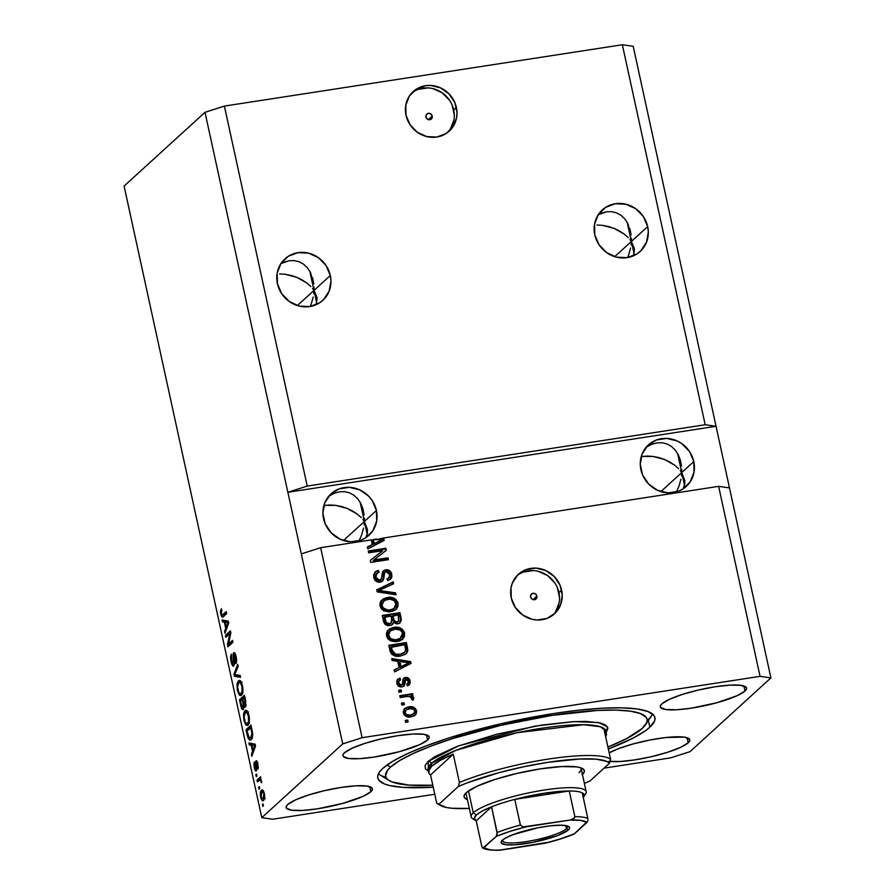 <?xml version="1.0" encoding="UTF-8"?>
<svg xmlns="http://www.w3.org/2000/svg" width="895" height="895" viewBox="0 0 895 895"><rect width="100%" height="100%" fill="white"/><g stroke="black" fill="none" stroke-linecap="round" stroke-linejoin="round"><path stroke-width="1.34" d="M432.24 116.037L428.313 119.617L432.24 116.037L431.815 118.453L429.79 119.729L427.362 119.136L425.942 117.01A3.345 3.121 -132.4 0 1 430.014 113.486A3.345 3.121 -132.4 0 1 431.345 118.99A3.345 3.121 -132.4 0 1 425.942 117.01L426.367 114.594L428.392 113.318L430.819 113.911L432.24 116.037M447.836 132.326A26.761 24.982 47.6 0 0 453.687 109.94L456.394 107.489A26.761 24.982 -132.4 0 1 449.234 131.14A26.761 24.982 -132.4 0 1 423.838 135.693A26.761 24.982 -132.4 0 1 406.017 115.254L405.793 105.129L409.429 95.955L416.388 89.131L425.606 85.696L430.629 85.428L440.541 87.867L449.033 93.874L454.817 102.556L456.998 112.569L456.618 117.603L452.971 126.777L446.012 133.601L436.805 137.047L426.736 136.577L417.35 132.27L410.078 124.785L406.017 115.254A26.761 24.982 -132.4 0 1 413.177 91.592A26.761 24.982 -132.4 0 1 438.561 87.05A26.761 24.982 -132.4 0 1 456.394 107.489L453.687 109.94A26.761 24.982 47.6 0 0 411.879 92.879M536.899 596.025L532.972 599.605L536.899 596.025L536.463 598.431L534.449 599.717L532.01 599.124L530.601 596.999A3.345 3.121 -132.4 0 1 534.662 593.474A3.345 3.121 -132.4 0 1 536.004 598.979A3.345 3.121 -132.4 0 1 530.601 596.999L531.026 594.582L533.051 593.296L535.478 593.9L536.899 596.025M553.076 614.999A26.761 24.982 47.6 0 0 558.939 592.624L561.635 590.163A26.761 24.982 -132.4 0 1 554.475 613.825A26.761 24.982 -132.4 0 1 529.079 618.378A26.761 24.982 -132.4 0 1 511.258 597.938L511.034 587.814L512.387 583.014L517.791 574.858L526.036 569.623L535.87 568.112L545.782 570.551L554.273 576.559L560.057 585.229L562.239 595.253L560.494 605.087L555.09 613.243L546.845 618.479L537.022 619.989L531.977 619.262L522.591 614.954L515.319 607.459L511.258 597.938A26.761 24.982 -132.4 0 1 518.418 574.277A26.761 24.982 -132.4 0 1 543.802 569.735A26.761 24.982 -132.4 0 1 561.635 590.163L558.939 592.624A26.761 24.982 47.6 0 0 517.12 575.552M601.295 213.256L598.229 214.733L606.486 211.813L601.295 213.256M611.609 211.667L606.486 211.813L611.609 211.667L616.476 212.82L611.609 211.667M620.906 215.236L616.476 212.82L620.906 215.236L624.721 218.816L620.906 215.236M627.775 223.426L624.721 218.816L627.775 223.426L631.154 234.982L629.946 228.885M631.378 238.204L631.355 241.493L631.378 238.204M647.678 226.603L614.731 256.641L631.355 241.493L627.182 222.34L631.355 241.493L634.186 247.96L633.604 255.735L634.443 249.515L631.355 241.493L634.119 254.191L631.355 241.493L629.923 239.536L631.355 241.493L631.076 244.816L631.355 241.493L647.678 226.603L648.316 231.95L646.492 242.276L640.809 250.835L636.781 254.035L627.104 257.648L616.543 257.156L606.687 252.625L599.046 244.771L594.783 234.758A28.103 26.223 -132.4 0 1 602.301 209.922A28.103 26.223 -132.4 0 1 628.961 205.145A28.103 26.223 -132.4 0 1 647.678 226.603A28.103 26.223 -132.4 0 1 640.16 251.45A28.103 26.223 -132.4 0 1 613.5 256.227A28.103 26.223 -132.4 0 1 594.783 234.758L594.548 224.13L598.375 214.509L605.68 207.338L615.357 203.724L625.918 204.217L635.774 208.736L643.415 216.601L647.678 226.603M283.928 262.179L280.862 263.645L289.119 260.736L283.928 262.179M294.254 260.59L289.119 260.736L294.254 260.59L299.12 261.743L294.254 260.59M303.55 264.159L299.12 261.743L303.55 264.159L307.354 267.739L303.55 264.159M310.408 272.349L307.354 267.739L310.408 272.349L313.787 283.905L312.579 277.808M314.022 287.127L313.988 290.416L314.022 287.127M330.322 275.526L297.364 305.564L313.988 290.416L309.815 271.263L313.988 290.416L316.819 296.883L316.237 304.658L317.076 298.438L313.988 290.416L316.763 303.103L313.988 290.416L312.556 288.458L313.988 290.416L313.709 293.739L313.988 290.416L330.322 275.526L330.96 280.862L329.125 291.199L323.453 299.758L319.425 302.957L309.748 306.56L299.176 306.079L289.32 301.548L281.69 293.694L277.428 283.681A28.103 26.223 -132.4 0 1 284.946 258.845A28.103 26.223 -132.4 0 1 311.594 254.068A28.103 26.223 -132.4 0 1 330.322 275.526A28.103 26.223 -132.4 0 1 322.804 300.373A28.103 26.223 -132.4 0 1 296.144 305.139A28.103 26.223 -132.4 0 1 277.428 283.681L277.181 273.053L281.008 263.432L288.313 256.261L297.99 252.647L308.562 253.14L318.419 257.659L326.048 265.524L330.322 275.526M310.878 286.557L306.873 283.01L310.878 286.557M302.13 279.9L306.873 283.01L296.816 277.349L302.13 279.9M291.155 275.459L296.816 277.349L285.348 274.295L291.155 275.459M279.632 273.915L285.348 274.295L279.632 273.915M628.245 237.634L624.24 234.087L628.245 237.634M619.485 230.977L624.24 234.087L614.183 228.426L619.485 230.977M608.51 226.536L614.183 228.426L602.704 225.383L608.51 226.536M596.987 224.992L602.704 225.383L596.987 224.992M646.626 447.019L651.672 444.334L646.626 447.019M656.863 442.891L651.672 444.334L656.863 442.891L661.987 442.745L656.863 442.891M666.865 443.898L661.987 442.745L666.865 443.898L671.295 446.314L666.865 443.898M675.099 449.894L671.295 446.314L675.099 449.894L678.153 454.492L675.099 449.894M681.531 466.06L680.323 459.952L681.531 466.06M681.733 472.56L681.766 469.271L681.733 472.56L660.857 491.601L681.733 472.56L684.82 480.593L684.686 484.452L683.411 488.01L684.686 484.452L684.82 480.593L681.733 472.56L677.56 453.418L681.733 472.56L680.301 470.602L681.733 472.56L684.507 485.258L681.733 472.56L681.453 475.894L681.733 472.56L693.804 461.563L681.733 472.56M640.909 469.718A28.103 26.223 -132.4 0 1 648.428 444.871A28.103 26.223 -132.4 0 1 675.087 440.105A28.103 26.223 -132.4 0 1 693.804 461.563L694.039 472.191L690.213 481.823L682.907 488.983L678.276 491.288L667.961 492.876L657.545 490.315L648.629 484.005L642.565 474.898L640.272 464.382L642.095 454.056L647.779 445.486L656.427 439.993L666.753 438.405L677.157 440.955L681.9 443.696L689.542 451.561L693.804 461.563A28.103 26.223 -132.4 0 1 686.286 486.41A28.103 26.223 -132.4 0 1 659.626 491.176A28.103 26.223 -132.4 0 1 640.909 469.718M329.259 495.942L334.316 493.257L329.259 495.942M339.496 491.814L334.316 493.257L339.496 491.814L344.631 491.657L339.496 491.814M349.497 492.821L344.631 491.657L349.497 492.821L353.928 495.237L349.497 492.821M357.743 498.817L353.928 495.237L357.743 498.817L360.786 503.415L357.743 498.817M364.175 514.983L362.967 508.875L364.175 514.983M364.377 521.483L364.399 518.194L364.377 521.483L343.49 540.513L364.377 521.483L367.465 529.516L367.319 533.375L366.055 536.933L367.319 533.375L367.465 529.516L364.377 521.483L360.193 502.341L364.377 521.483L362.934 519.525L364.377 521.483L367.14 534.181L364.377 521.483L364.086 524.817L364.377 521.483L376.437 510.486L364.377 521.483M323.542 518.641A28.103 26.223 -132.4 0 1 331.06 493.794A28.103 26.223 -132.4 0 1 357.72 489.028A28.103 26.223 -132.4 0 1 376.437 510.486L376.672 521.114L372.846 530.746L365.54 537.906L360.92 540.211L350.594 541.799L340.189 539.237L331.273 532.928L325.198 523.821L322.905 513.305L324.74 502.979L330.412 494.409L339.071 488.916L349.386 487.327L359.801 489.878L368.718 496.199L372.175 500.473L376.437 510.486A28.103 26.223 -132.4 0 1 368.919 535.322A28.103 26.223 -132.4 0 1 342.259 540.099A28.103 26.223 -132.4 0 1 323.542 518.641M361.267 517.623L357.262 514.077L361.267 517.623M352.507 510.967L357.262 514.077L347.204 508.416L352.507 510.967M341.532 506.525L347.204 508.416L335.726 505.373L341.532 506.525M330.009 504.993L335.726 505.373L324.594 505.395L330.009 504.993M323.878 505.518L324.594 505.395L323.878 505.518M678.623 468.711L674.617 465.154L678.623 468.711M669.874 462.044L674.617 465.154L664.56 459.493L669.874 462.044M658.899 457.613L664.56 459.493L653.093 456.45L658.899 457.613M647.376 456.07L653.093 456.45L641.961 456.472L647.376 456.07M641.245 456.595L641.961 456.472L641.245 456.595M744.987 691.029L743.879 685.962L744.987 691.029L737.346 695.605L716.783 702.754L691.712 708.113L676.709 709.757L665.757 709.522L660.555 707.442L660.387 705.808L661.875 703.85A44.157 8.346 -12.3 0 1 708.46 687.908A44.157 8.346 -12.3 0 1 746.575 688.031A44.157 8.346 -12.3 0 1 744.987 691.029A44.157 8.346 -12.3 0 1 698.402 706.972A44.157 8.346 -12.3 0 1 660.286 706.849A44.157 8.346 -12.3 0 1 661.875 703.85L669.516 699.275L682.326 694.419L698.346 690.034L715.139 686.767L730.152 685.122L741.094 685.357L746.307 687.438L746.475 689.072L744.987 691.029M427.631 739.952L426.523 734.884L427.631 739.952L419.979 744.528L399.416 751.677L374.356 757.036L359.342 758.68L348.401 758.445L343.188 756.365L343.02 754.731L344.508 752.773A44.157 8.346 -12.3 0 1 391.093 736.831A44.157 8.346 -12.3 0 1 429.208 736.954A44.157 8.346 -12.3 0 1 427.631 739.952A44.157 8.346 -12.3 0 1 381.035 755.895A44.157 8.346 -12.3 0 1 342.93 755.772A44.157 8.346 -12.3 0 1 344.508 752.773L352.149 748.198L364.959 743.342L380.979 738.946L397.783 735.69L412.796 734.045L423.738 734.28L428.951 736.361L429.119 737.995L427.631 739.952M370.843 791.717L369.736 786.649L370.843 791.717L363.191 796.293L342.628 803.441L317.568 808.8L302.555 810.445L291.613 810.21L286.4 808.129L286.232 806.496L287.72 804.538A44.157 8.346 -12.3 0 1 334.305 788.596A44.157 8.346 -12.3 0 1 372.421 788.719A44.157 8.346 -12.3 0 1 370.843 791.717A44.157 8.346 -12.3 0 1 324.247 807.659A44.157 8.346 -12.3 0 1 286.143 807.536A44.157 8.346 -12.3 0 1 287.72 804.538L295.372 799.962L308.171 795.107L324.203 790.721L340.995 787.455L356.009 785.81L366.95 786.045L372.163 788.126L372.331 789.759L370.843 791.717M609.987 761.41A44.157 8.346 -12.3 0 0 652.712 756.387A44.157 8.346 -12.3 0 0 688.199 742.794L689.687 740.836L689.519 739.203L684.306 737.122L666.238 737.48L650.027 739.986L633.291 743.89L618.59 748.6L609.171 752.829A44.157 8.346 -12.3 0 1 656.885 738.767A44.157 8.346 -12.3 0 1 689.788 739.796A44.157 8.346 -12.3 0 1 688.199 742.794L687.091 737.726L688.199 742.794L680.558 747.37L667.748 752.225L651.728 756.622L634.935 759.877L619.922 761.522L608.969 761.287M649.848 727.21L648.394 720.52L649.848 727.21L645.519 730.667L633.179 738.051L608.343 749.003A141.835 26.816 -12.3 0 0 649.848 727.21A141.835 26.816 -12.3 0 0 654.927 717.566A141.835 26.816 -12.3 0 0 532.514 717.152A141.835 26.816 -12.3 0 0 382.859 768.357L392.771 761.276L407.415 753.668L426.266 745.837L448.563 738.084L500.025 723.977L553.971 713.494L579.3 710.138L602.201 708.225L621.801 707.833L637.352 708.985L648.249 711.626L654.088 715.653L655.017 718.137L654.625 720.911L649.848 727.21M360.786 503.415L362.967 508.875M678.153 454.492L680.323 459.952M630.539 248.15L628.737 254.717L630.539 248.15M627.63 257.559L628.737 254.717L627.63 257.559M313.172 297.073L311.37 303.64L313.172 297.073M310.263 306.482L311.37 303.64L310.263 306.482M680.916 479.228L679.115 485.784L680.916 479.228M676.396 492.004L679.115 485.784L676.396 492.004M363.56 528.151L361.759 534.707L363.56 528.151M359.04 540.927L361.759 534.707L359.04 540.927M307.231 486.086L705.193 424.733L622.349 44.75L224.388 106.091L307.231 486.086L224.388 106.091L205.011 112.311L287.866 492.295L307.231 486.086L705.193 424.733L716.045 426.288L633.201 46.305L622.349 44.75L705.193 424.733L716.045 426.288L770.908 677.895L689.989 751.666L670.612 757.875L604.091 768.134L670.612 757.875L689.989 751.666L770.908 677.895L729.481 487.909L718.629 486.354L381.773 538.275L383.765 538.6L384.168 540.423L367.789 548.881L367.364 546.946L372.286 544.552L371.268 539.898L320.667 547.695L362.095 737.693L760.056 676.351L718.629 486.354L760.056 676.351L770.908 677.895L760.056 676.351L362.095 737.693L320.667 547.695L301.302 553.915L205.011 112.311L124.092 186.07L261.799 817.672L342.718 743.902L301.302 553.915L342.718 743.902L362.095 737.693L342.718 743.902L261.799 817.672L124.092 186.07L205.011 112.311L224.388 106.091L622.349 44.75L633.201 46.305L716.045 426.288L287.866 492.295L307.231 486.086M382.691 550.682L368.65 552.853L368.248 550.984L385.879 548.266L386.316 550.246L373.909 560.001L387.96 557.831L388.374 559.699L370.743 562.418L370.306 560.415L382.691 550.682L370.306 560.415L370.743 562.418L388.374 559.699L387.96 557.831L373.909 560.001L386.316 550.246L385.879 548.266L368.248 550.984L368.65 552.853L382.691 550.682M380.118 582.197L376.918 581.728L374.267 578.92L373.607 574.914L375.576 571.536L378.395 570.406L379.032 572.241L376.314 573.93L375.732 576.324L376.65 579.076L378.652 580.352L381.46 579.121L382.411 572.531L384.067 570.372L388.385 569.97L391.484 573.225L391.92 576.402L391.227 578.405L387.714 580.553L387.076 578.718L389.392 577.331L389.56 573.975L387.423 571.681L384.839 572.14L383.295 580.049L380.118 582.197L382.456 581.157L383.731 578.785L384.772 572.196L383.798 573.124L386.17 571.625L389.728 574.601L388.989 577.801L387.076 578.718L387.714 580.553L390.511 579.244L391.775 574.221C390.958 571.032 388.967 569.533 385.801 569.746L383.53 570.786L380.979 579.759L379.659 580.34L375.855 577.174L376.862 573.27L379.032 572.241L378.395 570.406L375.173 571.871L373.752 577.331C374.602 580.754 376.728 582.388 380.118 582.197M396.015 594.783L377.153 591.841L376.739 589.917L393.196 581.817L393.61 583.741L378.988 590.465L395.601 592.848L396.015 594.783L395.601 592.848L378.988 590.465L393.61 583.741L393.196 581.817L376.739 589.917L377.153 591.841L396.015 594.783M380.006 605.982L380.051 602.861L381.113 600.836L383.485 598.789L387.267 597.502L392.234 597.569L395.78 599.337L397.872 602.38L397.984 606.452L396.328 609.137L392.927 611.151L388.889 611.878L383.843 610.86L381.348 608.868L380.006 605.982L383.843 610.86L390.578 611.71L396.161 609.282L398.096 603.208C396.071 598.386 392.457 596.484 387.267 597.502L381.617 600.254L380.006 605.982M386.517 635.864L386.573 632.743L387.625 630.706L389.996 628.659L393.778 627.384L398.745 627.451L402.291 629.207L404.383 632.262L404.495 636.323L402.839 639.008L399.438 641.021L395.4 641.76L390.365 640.731L387.859 638.739L386.517 635.864L390.365 640.731L397.089 641.592L402.683 639.164L404.607 633.078C402.582 628.256 398.969 626.355 393.778 627.384L388.128 630.136L386.517 635.864M397.738 661.282L392.133 660.521L391.708 658.586L410.592 661.606L410.984 663.419L394.606 671.888L394.18 669.941L399.103 667.558L397.738 661.282L399.103 667.558L394.18 669.941L394.606 671.888L410.984 663.419L410.592 661.606L391.708 658.586L392.133 660.521L397.738 661.282M408.12 721.918L405.603 722.299L405.189 720.43L407.706 720.05L408.12 721.918L407.706 720.05L405.189 720.43L405.603 722.299L408.12 721.918M411.174 716.861L406.979 716.738L404.395 715.094L403.186 711.693L404.618 708.594L407.706 707.072L411.219 706.703L415.526 708.65L416.69 711.424L416.041 714.199L414.43 715.776L411.174 716.861L415.224 715.172L416.589 710.831C415.146 707.386 412.573 706.054 408.858 706.837L404.674 708.549L403.309 712.879C404.786 716.369 407.404 717.689 411.174 716.861M404.35 704.645L401.833 705.025L401.43 703.157L403.947 702.776L404.35 704.645L403.947 702.776L401.43 703.157L401.833 705.025L404.35 704.645M406.856 696.534L400.21 697.563L399.796 695.695L412.617 693.715L413.031 695.583L410.984 695.896L413.333 696.981L413.624 699.185L411.454 699.208L411.308 697.608L410.145 696.601L406.856 696.534L409.541 696.467L411.409 697.899L411.454 699.208L413.434 699.621L413.736 697.753L410.984 695.896L413.031 695.583L412.617 693.715L399.796 695.695L400.21 697.563L406.856 696.534M401.553 691.801L399.036 692.193L398.633 690.325L401.15 689.933L401.553 691.801L401.15 689.933L398.633 690.325L399.036 692.193L401.553 691.801M401.922 686.924L399.248 686.554L397.436 684.809L396.709 681.431L398.051 679.014L399.975 678.052L400.613 679.887L398.935 680.972L398.611 682.46L399.338 684.406L400.826 685.122L402.325 684.395L403.097 679.35L404.227 677.918L407.102 677.493L409.552 679.495L410.223 682.616L409.373 684.753L407.359 685.838L406.722 684.015L408.109 683.075L408.277 681.363L407.337 679.573L405.983 679.316L404.473 685.346L401.922 686.924L403.902 686.073L405.256 680.021L406.196 679.271L408.277 681.363L407.784 683.467L406.722 684.015L407.359 685.838L409.228 684.899L410.089 681.017C409.507 678.511 407.986 677.314 405.524 677.437L403.869 678.197L402.269 684.496L401.206 685.1L398.689 682.986L399.271 680.569L400.613 679.887L399.975 678.052L397.805 679.215L396.821 683.142C397.514 685.872 399.215 687.125 401.922 686.924M400.367 656.046L395.847 656.091L391.797 654.279L390.164 651.381L388.81 645.273L406.442 642.554L407.84 650.531L406.912 652.824L405.066 654.458L400.367 656.046L406.196 653.607L407.84 650.531L406.442 642.554L388.81 645.273L389.963 650.575C391.741 655.353 395.21 657.165 400.367 656.046M389.862 625.571L386.629 625.269L384.805 623.994L382.288 615.402L399.92 612.683L401.34 620.168L399.517 623.233L396.664 623.916L393.643 622.439L392.301 624.62L389.862 625.571L392.569 624.397L393.643 622.439L397.783 623.871L400.099 622.786L401.139 618.255L399.92 612.683L382.288 615.402L383.496 620.929C384.279 624.408 386.405 625.952 389.862 625.571M434.769 794.234L272.651 819.227L261.799 817.672L272.651 819.227L434.769 794.234M229.814 633.615L225.864 637.229L225.451 635.36L230.429 630.83L230.854 632.821L228.549 644.008L232.51 640.395L232.913 642.263L227.945 646.794L227.509 644.803L229.814 633.615L227.509 644.803L227.945 646.794L232.913 642.263L232.51 640.395L228.549 644.008L230.854 632.821L230.429 630.83L225.451 635.36L225.864 637.229L229.814 633.615M234.054 654.659L235.586 657.355L236.258 657.243L235.586 657.355L235.407 661.83L236.582 661.64L235.407 661.83L235.877 663.631C236.761 662.513 236.851 660.219 236.157 656.762C235.419 653.585 234.591 652.254 233.651 652.779L234.356 652.679L233.651 652.779L233.382 664.224L234.434 664.056L233.382 664.224L231.749 661.36L231.492 654.2C230.496 655.375 230.373 657.892 231.123 661.729C231.906 665.153 232.801 666.596 233.808 666.07L232.756 665.914L231.671 663.799L230.641 656.941L231.492 654.2L231.581 660.51L233.293 664.291L233.215 653.596L234.277 652.645L235.642 654.838L236.56 661.819L235.877 663.631L235.519 657.042L234.669 654.804L233.919 654.816L234.456 663.564L233.808 666.07L234.244 654.558M240.565 677.347L234.367 676.217L233.942 674.293L237.734 664.381L238.159 666.305L234.714 674.629L240.14 675.412L240.565 677.347L240.14 675.412L234.714 674.629L238.159 666.305L237.734 664.381L233.942 674.293L234.367 676.217L236.884 675.837L236.672 674.864L236.884 675.837L234.367 676.217L240.565 677.347M237.376 690.381L237.343 682.684L238.786 680.659L240.699 681.296L242.769 687.416L242.433 693.659L241.225 695.381L239.882 695.471L237.376 690.381L239.289 694.979L241.471 695.18C242.948 694.005 243.283 690.85 242.478 685.749C241.124 681.017 239.737 679.439 238.305 681.005L236.996 684.373L237.902 684.239L236.996 684.373L237.376 690.381L238.059 690.28L237.376 690.381M243.887 720.262L244.022 712.118L245.801 710.373L247.21 711.167L249.291 717.287L248.944 723.529L247.747 725.252L246.393 725.353L243.887 720.262L245.801 724.86L247.982 725.062C249.459 723.876 249.794 720.732 248.989 715.62C247.635 710.899 246.248 709.31 244.816 710.876L243.518 714.255L244.413 714.109L243.518 714.255L243.887 720.262L244.57 720.151L243.887 720.262M259.707 788.529L258.991 789.177L258.588 787.309L259.293 786.66L259.707 788.529L259.293 786.66L258.588 787.309L258.991 789.177L259.707 788.529M263.633 800.331L262.537 800.712L261.709 799.973L260.411 795.845L260.557 791.751L262.112 789.949L263.522 791.102L264.584 794.827L264.562 798.53L263.633 800.331C264.707 799.537 264.954 797.311 264.372 793.641C263.41 790.263 262.425 789.155 261.407 790.33C260.311 791.102 260.053 793.339 260.635 797.053L261.239 796.953L260.635 797.053C261.608 800.466 262.615 801.551 263.633 800.331L262.884 800.734M220.741 614.082L220.506 610.737L221.445 608.801L221.915 610.603L221.233 613.03L222.016 615.122L226.245 611.688L226.659 613.556L222.687 617.024L221.658 616.599L220.741 614.082C221.58 617.002 222.419 617.852 223.28 616.633L226.659 613.556L226.245 611.688L222.117 615.167L221.333 613.646L221.445 608.801L220.483 610.961L221.781 610.759L220.483 610.961L220.741 614.082L221.423 613.981L220.741 614.082M251.171 745.121L249.336 744.909L248.911 742.962L255.131 744.17L255.534 745.994L251.819 756.264L251.394 754.328L252.535 751.397L251.171 745.121L252.535 751.397L251.394 754.328L251.819 756.264L255.534 745.994L255.131 744.17L248.911 742.962L249.336 744.909L251.853 744.517L251.629 743.488L251.853 744.517L249.336 744.909L253.688 744.729L251.171 745.121M256.473 762.652L258.017 764.498L257.424 764.587L257.346 767.451L258.308 767.295L257.346 767.451L257.816 769.252L257.928 764.05C257.368 761.544 256.72 760.481 255.992 760.851L255.88 766.444L256.619 766.333L255.88 766.444L256.071 768.391L256.82 768.268L255.836 769.107L256.865 768.95L255.836 769.107L254.739 767.205L254.393 762.037L254.202 767.541C254.818 770.259 255.534 771.378 256.328 770.897L254.639 769.185L253.878 763.58L254.393 762.037L254.639 766.668L255.701 769.174L255.634 761.634L256.473 760.75L257.525 762.551L258.275 767.932L257.816 769.252L257.424 764.587L256.384 762.764L256.328 770.897L256.294 763.513L257.503 762.462M256.954 775.92L256.238 776.569L255.836 774.701L256.541 774.052L256.954 775.92L256.541 774.052L255.836 774.701L256.238 776.569L256.954 775.92M259.293 780.227L257.413 781.939L257.01 780.071L260.624 776.782L260.456 779.165L261.765 782.733L260.344 780.004L259.293 780.227L260.098 779.892L261.765 782.733L260.456 779.165L260.624 776.782L257.01 780.071L257.413 781.939L260.098 779.892M263.466 805.802L262.761 806.451L262.347 804.583L263.063 803.934L263.466 805.802L263.063 803.934L262.347 804.583L262.761 806.451L263.466 805.802M251.171 739.505L249.694 739.975L248.251 738.465L246.013 729.66L250.98 725.129L252.714 734.415L251.171 739.505C252.289 738.834 252.782 736.708 252.625 733.139L250.98 725.129L246.013 729.66L247.165 734.952L247.848 734.851L247.165 734.952C248.441 739.65 249.772 741.161 251.171 739.505L250.242 740.008M243.35 709.422L241.572 708.303L239.502 699.778L244.469 695.247L245.946 706.065L245.174 707.05L244.033 705.831L243.35 709.422L244.033 705.831L245.51 706.893L245.689 700.819L244.469 695.247L239.502 699.778L240.71 705.316L241.381 705.204L240.71 705.316C241.471 708.773 242.355 710.149 243.35 709.422L242.959 709.634M224.343 622.115L222.519 621.902L222.094 619.955L228.315 621.164L228.717 622.987L224.992 633.257L224.578 631.322L225.719 628.391L224.343 622.115L225.719 628.391L224.578 631.322L224.992 633.257L228.717 622.987L228.315 621.164L222.094 619.955L222.519 621.902L225.037 621.51L224.813 620.481L225.037 621.51L222.519 621.902L226.86 621.723L224.343 622.115M433.225 787.186L402.582 787.354L389.291 785.452L384.458 783.953L378.63 779.925L377.69 777.431L378.093 774.656L379.816 771.624L382.859 768.357A141.835 26.816 -12.3 0 0 377.779 778.001L377.779 778.001A141.835 26.816 -12.3 0 0 433.225 787.186M224.634 614.775L226.603 613.276L224.835 614.753L222.262 615.156M222.844 614.798L225.361 614.418M222.508 617.069L223.28 616.633M224.018 615.961L223.593 614.954M223.515 614.697L224.175 616.207M252.58 754.138L251.394 754.328L252.58 754.138M253.632 751.229L252.535 751.397L253.632 751.229M253.721 744.92L251.853 744.517L253.721 744.92M254.404 744.808L251.875 745.199L255.422 745.457L252.983 750.256L254.046 750.088L252.983 750.256L251.875 745.199L254.404 744.808M253.699 745.58L251.875 745.199L252.983 750.256L254.818 745.557M254.202 767.541L254.795 767.451L254.202 767.541M255.836 769.107L256.865 768.995M257.514 762.495L256.652 762.629M256.664 774.578L255.836 774.701L256.664 774.578M259.595 780.015L257.01 780.071L259.528 779.679L260.971 778.37L259.595 780.015M261.754 782.398L261.094 782.499L261.754 782.398M261.631 781.066L260.881 781.178L261.631 781.066M263.175 804.448L262.347 804.583L263.175 804.448M262.761 790.117L261.407 790.33L262.761 790.117M262.112 789.949L261.407 790.33M264.204 799.559L263.734 798.631M263.454 797.814L264.226 799.582M261.821 792.198L260.982 794.223L261.497 797.713L262.47 798.799L264.607 798.273L263.197 798.497L264.439 793.966L262.817 791.985L261.821 792.198C262.481 791.314 263.164 791.941 263.846 794.066L263.197 798.497C262.526 799.369 261.843 798.743 261.161 796.628L261.821 792.198L263.79 791.672M263.197 798.497L265.166 798.407M259.405 787.175L258.588 787.309L259.405 787.175M248.597 729.548L246.013 729.66L248.53 729.268L251.327 726.718L248.597 729.548M251.506 739.147L250.712 737.961M250.544 737.569L251.652 739.27M250.768 737.625L251.987 734.202L250.813 727.523L246.998 730.991L251.484 727.422L250.813 727.523L251.495 730.678L252.166 730.577L251.495 730.678L251.954 733.307L252.625 733.206L251.954 733.307L250.768 737.625L252.379 737.379L249.403 738.017L246.998 730.991L248.676 737.29L249.593 738.073L250.768 737.625L249.403 738.017M246.349 712.252L246.975 710.899M246.628 710.596L244.816 710.876L246.628 710.596M245.745 710.384L244.816 710.876M247.165 725.498L247.982 725.062M248.418 724.57L245.801 724.86L248.318 724.469L247.624 723.462M247.121 710.719L246.237 712.677M247.512 723.238L248.474 724.626M247.591 723.182L249.134 722.947L247.591 723.182L249.425 721.236L248.541 721.37L248.407 716.168L249.078 716.067L248.407 716.168L246.819 712.554L245.219 712.756C246.304 711.424 247.367 712.554 248.407 716.168L248.541 721.37L247.591 723.182C246.528 724.402 245.487 723.238 244.469 719.714C243.876 715.933 244.122 713.606 245.219 712.756L248.541 711.917M242.075 699.666L239.502 699.778L242.019 699.387L244.816 696.836L242.075 699.666M246.058 705.517L244.033 705.831L246.058 705.517M245.879 704.757L245.924 705.45M245.017 705.103L245.42 703.425L244.29 697.641L242.813 698.995L244.973 697.541L244.29 697.641L244.962 700.707L245.633 700.595L244.962 700.707L245.017 705.103L246.125 704.924L244.794 705.226L243.977 704.096L242.813 698.995L244.234 704.723L246.125 705.014M242.937 707.553L243.362 705.137L242.232 699.532L240.486 701.121L242.903 699.42L242.232 699.532L242.981 702.967L243.653 702.866L242.981 702.967L242.937 707.553L244.066 707.386L242.668 707.699L241.751 706.569L240.486 701.121L242.053 707.24L244.055 707.486M239.838 682.382L240.464 681.028M240.117 680.726L238.305 681.005L240.117 680.726M239.233 680.502L238.305 681.005M240.643 695.628L241.471 695.18M241.907 694.688L239.289 694.979L241.807 694.598L241.113 693.58M240.61 680.849L239.726 682.807M241.001 693.368L241.952 694.744M241.079 693.301L242.612 693.066L241.079 693.301L242.903 691.365L242.03 691.499L241.896 686.297L242.567 686.185L241.896 686.297L240.296 682.672L238.708 682.874C239.793 681.543 240.856 682.684 241.896 686.297L242.03 691.499L241.079 693.301C240.017 694.52 238.965 693.368 237.947 689.844C237.354 686.051 237.611 683.735 238.708 682.874L242.03 682.046M234.937 674.136L233.942 674.293L234.937 674.136M240.375 676.463L236.884 675.837L240.375 676.463M231.123 661.729L231.805 661.629L231.123 661.729M233.382 664.224L234.434 664.135M228.035 635.249L225.451 635.36L227.979 634.969L230.776 632.418L228.035 635.249M231.067 643.617L228.549 644.008L231.067 643.617L232.857 641.995L231.067 643.617M230.116 644.814L227.509 644.803L230.16 643.762L230.116 644.814M225.764 631.132L224.578 631.322L225.764 631.132M226.815 628.223L225.719 628.391L226.815 628.223M226.905 621.913L225.037 621.51L226.905 621.913M227.576 621.812L225.059 622.193L228.561 622.305L226.871 622.573L228.594 622.461L226.166 627.25L227.229 627.082L226.166 627.25L225.059 622.193L227.576 621.812M226.871 622.573L225.059 622.193L226.166 627.25L228.001 622.551M245.219 712.756L244.111 716.671L245.163 721.941L246.517 723.552L249.392 723.182M238.708 682.874L237.6 686.789L238.641 692.07L239.994 693.681L242.869 693.312M405.301 720.956L407.706 720.05L407.001 720.688L407.292 722.041L407.001 720.688L405.301 720.956M404.339 708.885L408.142 707.486C411.857 706.703 414.441 708.034 415.884 711.48L414.844 715.497M411.454 707.453L407.001 707.721L403.913 709.243M415.325 714.859L415.996 712.666L415.493 710.328L412.08 707.587M413.49 714.009L410.727 715.508L406.71 715.553L404.562 713.695L404.987 710.999M406.05 709.981L404.439 713.293C405.603 715.485 407.438 716.268 409.932 715.653L410.648 715.015C408.154 715.62 406.319 714.837 405.155 712.644L406.05 709.981L409.272 708.706C411.767 708.09 413.591 708.885 414.743 711.066L413.837 713.751L409.932 715.653L413.837 713.751M401.542 703.683L403.947 702.776L403.231 703.425L403.533 704.768L403.231 703.425L401.542 703.683M399.908 696.209L412.617 693.715L412.203 695.706L411.913 694.363L399.908 696.209M412.908 699.834L412.629 697.63L410.268 696.545L410.984 695.896L410.268 696.545L413.031 698.402L413.736 697.753L412.729 700.27M398.745 690.85L401.15 689.933L400.434 690.582L400.725 691.936L400.434 690.582L398.745 690.85M397.492 679.54L399.975 678.052L399.271 678.701L399.785 680.211L399.271 678.701L397.436 679.585M397.973 683.635L398.555 681.229L397.973 683.635L398.689 682.986L397.973 683.635L400.49 685.749L401.564 685.145M402.269 684.496L401.206 685.1M403.544 678.544L404.82 678.086C407.281 677.962 408.791 679.16 409.384 681.666L410.089 681.017L408.825 685.201M406.822 684.306L407.784 683.467M405.278 679.965L406.196 679.271M405.48 679.909L404.551 680.67L404.272 682.874L404.976 682.225L403.522 686.364M405.256 680.021L404.697 680.39M403.309 686.622L404.551 680.67M408.657 685.391L409.507 682.46L408.4 679.462L406.386 678.141L403.511 678.567M407.135 678.432L406.386 678.141M402.056 684.742L400.803 685.682M400.49 685.749L398.13 684.16M391.876 659.369L409.876 662.255L410.592 661.606L409.876 662.255L410.223 663.822L409.876 662.255L391.876 659.369M394.247 670.221L399.103 667.558L394.247 670.221M408.243 663.441L400.322 667.278L399.226 662.222L399.931 661.573L408.948 662.803L404.842 665.03L408.243 663.441M405.547 664.381L400.322 667.278L408.948 662.803L399.931 661.573L399.226 662.222L400.322 667.278L401.038 666.63L399.931 661.573L401.038 666.63L405.547 664.381M406.822 652.421L407.091 649.725L405.726 643.203L388.922 645.798L406.442 642.554L405.726 643.203L406.833 648.271L407.538 647.622L406.833 648.271L407.124 651.18L407.84 650.531L405.815 653.932M405.357 654.379L406.207 653.473M404.126 652.712L399.271 654.816L393.789 654.435L391.663 652.063L390.567 647.477L391.272 646.828L404.786 644.747L405.67 650.497L404.562 652.343L399.271 654.816L404.562 652.343M399.987 654.167L395.523 654.122L394.807 654.771L399.271 654.816L404.842 652.063L405.726 649.848L404.786 644.747L390.567 647.477L391.26 650.676L394.807 654.771L395.523 654.122L391.976 650.027L391.26 650.676L391.976 650.027L391.272 646.828L393.062 652.69L395.523 654.122L399.987 654.167M387.412 630.785L393.062 628.033C398.264 627.003 401.877 628.905 403.902 633.727L402.303 639.489M402.123 639.656L403.79 636.971L404.025 634.555L402.918 631.367L401.128 629.498L398.04 628.1L394.706 627.854L391.484 628.379L387.994 630.237M390.063 630.975L387.859 636.177C389.414 639.78 392.133 641.167 396.026 640.361L400.468 638.482L396.742 639.712C392.838 640.529 390.119 639.131 388.575 635.528L390.063 630.975L394.158 629.252C398.163 628.335 400.96 629.722 402.549 633.414L399.841 638.963L396.541 640.272L392.838 640.44L389.963 639.332L388.285 637.385L387.803 634.354L389.18 631.78M399.841 638.963L401.989 636.837L402.649 634.846L402.123 632.172L400.401 630.181L395.422 629.107L389.896 631.143L388.475 634.924L390.679 638.683L395.512 639.847L400.557 638.314M400.099 622.596L400.591 619.855L399.215 613.332L382.4 615.917L399.92 612.683L399.215 613.332L400.423 618.904L401.139 618.255L399.729 623.088M391.585 625.269L392.939 623.077L392.189 624.71M390.578 623.468L389.079 624.285M388.732 624.352L389.437 623.703L386.181 622.428L385.476 623.077L388.732 624.352L387.367 624.352L385.365 622.875L384.044 617.595L384.76 616.946L390.947 615.995L391.697 619.441L391.126 622.976L388.732 624.352L391.126 622.976M398.085 621.824L396.698 622.629M396.373 622.696L397.078 622.047L394.292 620.794L393.576 621.432L396.373 622.696L393.576 621.432L392.29 616.331L393.006 615.682L398.264 614.865L398.588 621.399L396.373 622.696L398.588 621.399M395.568 622.741L394.773 622.562M394.292 620.794L393.722 618.982L393.017 619.62L393.576 621.432L394.292 620.794L396.686 622.092L398.801 621.175L398.264 614.865L392.29 616.331L393.017 619.62L393.722 618.982L393.006 615.682L394.292 620.794M386.181 622.428L385.566 620.66L384.861 621.309L385.476 623.077L386.181 622.428L388.989 623.759L391.283 622.819L391.909 620.873L390.947 615.995L384.044 617.595L384.861 621.309L385.566 620.66L384.76 616.946L386.181 622.428M380.901 600.903L386.55 598.151C391.753 597.133 395.355 599.024 397.38 603.856L395.78 609.618M395.612 609.786L397.268 607.101L397.514 604.673L396.407 601.485L394.617 599.628L391.529 598.218L388.195 597.972L384.973 598.498L381.483 600.355M389.515 610.479L384.57 610.088L382.489 608.589L381.348 606.295C382.892 609.898 385.622 611.296 389.515 610.479L393.957 608.611L390.231 609.831C386.327 610.647 383.608 609.249 382.064 605.646L383.552 601.104L387.636 599.381C391.641 598.464 394.449 599.851 396.037 603.543L394.046 608.443L390.03 610.39M383.552 601.104L382.064 605.646L381.348 606.295L381.292 604.483L382.668 601.91M394.281 608.264L396.127 604.975L394.404 600.713L390.186 599.202L385.342 599.997L382.143 603.252L382.064 605.646L383.194 607.94L387.748 609.987L391.238 609.64L394.326 608.242M393.33 609.092L394.046 608.443M376.795 590.185L393.196 581.817L392.48 582.466L392.838 584.099L392.48 582.466L376.795 590.185M378.272 591.103L378.988 590.465L378.272 591.103L381.225 591.461L381.93 590.823L381.225 591.461L394.885 593.486L395.601 592.848L395.142 594.649L394.885 593.486L378.272 591.103M374.837 572.207L378.395 570.406L377.69 571.055L378.193 572.498L377.69 571.055L374.893 572.162M378.954 580.989L376.974 580.654L375.318 578.483L375.05 576.134L376.124 573.941L375.139 577.823L375.855 577.174L375.139 577.823L378.954 580.989L380.979 579.759M383.194 571.133L385.096 570.395C388.251 570.182 390.242 571.681 391.059 574.858L391.775 574.221L390.13 579.557M387.211 579.099L388.989 577.801M385.454 572.263L383.798 573.124L383.015 579.423L383.731 578.785L382.087 581.459M381.807 581.761L383.015 579.423L383.798 573.124M387.803 578.808L387.032 579.166M389.84 579.859L390.936 578.204M391.204 577.062L390.779 573.863L388.978 571.334L386.103 570.328L383.351 571.021M380.308 580.374L379.323 580.911M375.587 579.132L375.318 578.483M368.36 551.499L385.879 548.266L385.163 548.915L385.588 550.828L385.163 548.915L368.36 551.499M373.204 560.65L387.96 557.831L387.546 559.822L387.255 558.48L373.204 560.65M370.317 560.494L381.975 551.331L370.317 560.494M381.773 538.275L381.069 538.924L383.06 539.249L383.765 538.6L381.773 538.275L378.093 539.383L383.06 539.249L383.407 540.815L383.06 539.249L383.765 538.6L384.168 540.423L367.789 548.881L367.364 546.946L372.286 544.552L371.582 545.2L372.286 544.552L371.268 539.898L320.667 547.695L301.302 553.915L287.866 492.295L716.045 426.288L729.481 487.909L718.629 486.354L381.773 538.275M367.42 547.214L371.582 545.2L367.42 547.214M372.622 540.233L371.391 540.423L372.622 540.233L373.506 544.272L372.622 540.233L373.338 539.584L374.211 543.623L373.506 544.272L378.026 542.023L373.506 544.272L374.211 543.623L373.338 539.584L372.622 540.233M381.427 540.446L378.026 542.023L381.427 540.446M376.392 539.114L382.131 539.797L374.211 543.623L382.131 539.797L373.338 539.584L376.392 539.114M410.648 715.015L414.195 713.36L414.81 711.48L413.926 709.645L410.872 708.583L406.274 709.791L405.088 711.827L405.692 713.762L407.426 714.904L410.648 715.015M555.515 611.923L559.162 602.749M559.543 597.715L557.361 587.691M554.878 583.092L547.595 575.608L538.208 571.301M533.174 570.574L523.34 572.084M450.274 129.238L453.922 120.064M454.302 115.03L452.12 105.006M449.637 100.419L442.354 92.923L432.967 88.616M427.933 87.889L418.099 89.399M579.043 772.62A58.869 11.132 167.7 0 0 580.788 767.798A58.869 11.132 -12.3 0 1 581.157 768.615A58.869 11.132 -12.3 0 1 579.043 772.62M582.119 774.801L584.2 772.072L583.965 769.778L581.426 768.033L576.704 766.892L561.445 766.567L540.524 768.85L517.109 773.392L494.778 779.523L476.923 786.28L466.261 792.657A61.554 11.635 -12.3 0 0 464.706 794.402A61.554 11.635 -12.3 0 0 467.391 799.593L464.427 797.68L464.192 795.386L466.261 792.657A61.554 11.635 -12.3 0 1 525.387 771.579A61.554 11.635 -12.3 0 1 582.723 768.671A61.554 11.635 -12.3 0 1 582.432 774.499M428.358 771.277L428.202 761.376A2.674 2.495 -132.4 0 1 431.278 763.558L431.837 766.12A90.988 17.206 -12.3 0 1 453.273 754.216L459.426 782.454L458.385 786.481A88.314 16.703 -12.3 0 1 547.617 762.372A88.314 16.703 -12.3 0 1 609.517 763.189L589.995 780.977A88.314 16.703 -12.3 0 1 584.368 783.349L589.995 780.977L609.517 763.189L606.754 761.388L596.283 759.195L579.994 758.982L547.617 762.372L523.284 766.847L499.018 772.676L467.011 782.935L458.385 786.481L438.874 804.269L436.715 803.162L430.551 774.925A90.988 17.206 -12.3 0 1 428.582 772.307A90.988 17.206 -12.3 0 1 431.837 766.12L431.278 763.558A90.988 17.206 167.7 0 1 527.278 730.7A90.988 17.206 167.7 0 1 605.814 730.969L600.388 726.74L583.551 724.704L517.064 732.725L455.656 750.446L431.278 763.558A2.674 2.495 47.6 0 0 428.202 761.376L458.632 745.837L534.662 726.192L573.751 721.627L598.464 722.522L607.537 726.941L606.15 732.513L607.929 728.206L605.814 725.129L600.265 722.914L585.99 721.404L573.046 721.661L541.195 725.14L496.714 734.213L456.864 746.497L434.735 756.7L428.202 761.376L425.047 765.527L425.405 769.006L429.253 771.669M385.969 777.319A141.835 26.816 -12.3 0 1 378.44 773.817A141.835 26.816 167.7 0 0 379.793 774.779L389.112 780.518A133.802 25.306 -12.3 0 1 390.421 767.194L387.188 764.912L390.421 767.194L399.763 760.515L413.591 753.344L431.356 745.949L452.4 738.632L500.954 725.319L551.846 715.429L597.334 710.462L615.827 710.093L630.505 711.178L640.786 713.673L646.291 717.466L647.174 719.815L646.794 722.433L642.297 728.373A133.802 25.306 -12.3 0 1 607.918 747.056L626.567 738.599L642.297 728.373A133.802 25.306 -12.3 0 0 645.675 724.57A133.802 25.306 -12.3 0 0 544.093 716.671A133.802 25.306 -12.3 0 0 390.421 767.194L387.546 770.271L385.532 775.752L386.427 778.102L388.553 780.16L391.92 781.906L409.026 785.105L432.8 785.228A133.802 25.306 -12.3 0 1 389.112 780.518M428.023 769.734L431.278 763.558A90.988 17.206 167.7 0 0 428.023 769.734L428.582 772.307M606.407 734.773L606.06 732.692L604.394 730.913L610.558 759.161L609.517 763.189L610.558 759.161A90.988 17.206 167.7 0 0 547.762 759.161A90.988 17.206 167.7 0 0 459.426 782.454A90.988 17.206 -12.3 0 1 547.762 759.161A90.988 17.206 -12.3 0 1 610.558 759.161L604.394 730.913A90.988 17.206 -12.3 0 1 606.374 733.542A90.988 17.206 -12.3 0 1 605.669 736.742M436.715 803.162L430.551 774.925L453.273 754.216L459.426 782.454L458.385 786.481L438.874 804.269L446.068 807.402L452.098 808.263L469.327 808.431A88.314 16.703 -12.3 0 1 440.206 805.332A88.314 16.703 -12.3 0 1 438.874 804.269L436.715 803.162A90.988 17.206 167.7 0 0 437.107 803.419L440.206 805.332M645.675 724.57L651.761 715.474A141.835 26.816 167.7 0 0 652.589 714.042A141.835 26.816 -12.3 0 1 648.17 719.502M474.641 819.54A58.869 11.132 -12.3 0 1 471.15 816.811L466.116 793.708A58.869 11.132 -12.3 0 1 466.105 792.802M430.551 774.925L453.273 754.216L440.25 760.392L431.837 766.12L428.537 771.065L428.884 773.146M566.535 828.68A33.451 6.321 167.7 0 0 567.553 825.984A33.451 6.321 -12.3 0 1 567.732 826.409A33.451 6.321 -12.3 0 1 566.535 828.68L565.864 825.582L566.535 828.68A33.451 6.321 -12.3 0 1 531.238 840.763A33.451 6.321 -12.3 0 1 502.375 840.662A33.451 6.321 -12.3 0 1 502.352 840.192A35.062 6.634 -12.3 0 1 536.071 828.155A35.062 6.634 -12.3 0 1 568.728 826.499A35.062 6.634 -12.3 0 1 568.381 829.989L566.535 828.68L568.381 829.989L557.652 835.561L532.704 842.396L514.166 844.858L505.485 844.667L501.345 843.023L501.211 841.725L504.836 838.414L513.115 834.599L538.074 827.752L550.951 825.772L561.456 825.201L567.989 826.141L569.433 827.137L569.567 828.434L568.381 829.989A35.062 6.634 -12.3 0 1 528.117 843.224A35.062 6.634 -12.3 0 1 501.502 841.155A35.062 6.634 -12.3 0 1 502.397 840.17A33.451 6.321 167.7 0 0 530.064 840.976A33.451 6.321 167.7 0 0 566.535 828.68M471.15 816.811A58.869 11.132 -12.3 0 1 473.254 812.805A58.869 11.132 167.7 0 0 472.683 818.668L475.782 820.581A56.195 10.628 -12.3 0 1 476.341 814.987L473.254 812.805L468.488 790.911L473.254 812.805A58.869 11.132 -12.3 0 1 535.378 791.549A58.869 11.132 -12.3 0 1 586.191 791.728A58.869 11.132 -12.3 0 1 584.155 795.655M481.935 846.938L476.218 820.827L491.568 806.831L482.248 811.06L476.341 814.987L474.272 818.321L476.218 820.827A56.195 10.628 -12.3 0 1 475.782 820.581M583.551 797.087L585.576 794.055A58.869 11.132 167.7 0 0 540.882 790.576A58.869 11.132 167.7 0 0 473.254 812.805L476.341 814.987A56.195 10.628 -12.3 0 1 491.568 806.831A56.195 10.628 -12.3 0 1 514.759 799.392L569.254 790.99L544.138 793.25L514.759 799.392A56.195 10.628 -12.3 0 1 569.254 790.99A56.195 10.628 -12.3 0 1 582.242 792.847A56.195 10.628 -12.3 0 1 583.551 797.087A56.195 10.628 -12.3 0 1 583.26 797.49L584.189 795.353L582.242 792.847A56.195 10.628 167.7 0 0 569.254 790.99L574.847 816.665L574.389 818.153L570.126 820.044L523.217 826.879M476.218 820.827L491.568 806.831L497.251 834.073L496.244 836.422L483.859 847.71L489.733 849.724L494.622 850.127L500.652 850.116L544.574 843.336L560.975 838.738L574.534 833.726L586.919 822.449L581.045 820.435L570.126 820.044L526.204 826.812L509.803 831.421L496.244 836.422L482.886 848.046L481.812 846.502L476.218 820.827M499.063 850.25L547.583 842.396M545.648 843.124C556.746 840.349 566.233 837.306 574.109 834.017L587.691 821.185M587.925 819.003L582.242 792.847L587.847 818.522A56.195 10.628 167.7 0 0 574.847 816.665A56.195 10.628 -12.3 0 1 587.847 818.522L587.925 820.088M520.543 825.514L514.759 799.392L569.254 790.99L574.847 816.665L573.124 819.115L570.126 820.044A53.521 10.125 -12.3 0 1 586.919 822.449M514.759 799.392A56.195 10.628 167.7 0 0 491.568 806.831L497.172 832.495A56.195 10.628 -12.3 0 1 520.364 825.067L514.759 799.392M497.172 832.495L496.244 836.422A53.521 10.125 -12.3 0 1 526.204 826.812L522.993 826.835L520.364 825.067A56.195 10.628 167.7 0 0 497.172 832.495M499.857 850.205L500.652 850.116A53.521 10.125 -12.3 0 1 483.859 847.71M482.886 848.046L482.327 847.677M574.31 833.905L574.534 833.726A53.521 10.125 -12.3 0 1 544.574 843.336M545.357 843.191L546.118 842.989M259.908 779.903L261.15 779.713M249.951 738.073L252.468 737.693M397.805 679.215L397.089 679.864M399.271 680.569L398.566 681.218M403.869 678.197L403.164 678.846M405.569 679.551L404.864 680.189M402.683 639.164L401.967 639.813M400.099 622.786L399.394 623.435M396.161 609.282L395.456 609.931M383.53 570.786L382.814 571.435M605.814 730.969L606.374 733.542M581.157 768.615L586.191 791.728M499.142 850.25C486.153 850.362 483.513 848.516 482.64 847.957"/></g></svg>
